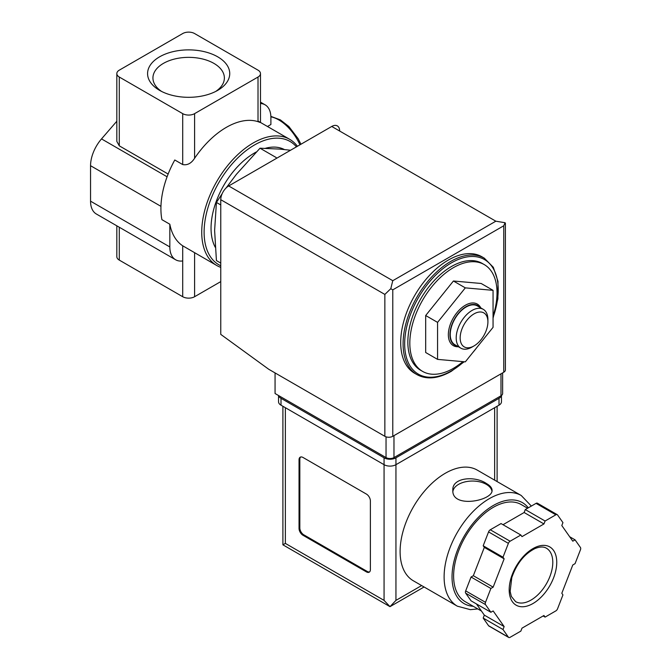 <?xml version="1.0" encoding="UTF-8"?>
<svg xmlns="http://www.w3.org/2000/svg" width="671" height="671" viewBox="0 0 671 671"><rect width="100%" height="100%" fill="white"/><g stroke="black" fill="none" stroke-linecap="round" stroke-linejoin="round"><path stroke-width="1.01" d="M260.482 103.519A28.031 16.179 120 0 1 265.095 104.819A28.031 16.179 120 0 1 270.899 117.651L270.899 124.512L267.469 126.492M220.759 267.368A72.871 42.072 -60 0 1 216.825 265.54A72.871 42.072 -60 0 1 216.825 181.396A72.871 42.072 -60 0 1 289.696 139.325A72.871 42.072 -60 0 1 297.421 146.278M258.016 121.082C261.304 122.759 261.304 122.952 258.016 121.669A72.871 42.072 -60 0 0 194.598 158.281C191.294 163.372 187.326 165.469 182.705 164.563L174.779 159.992A72.871 42.072 -60 0 0 161.904 219.652L169.83 224.231A72.871 42.072 120 0 0 182.705 245.796L216.825 265.54M462.931 361.644A61.657 35.597 -60 0 1 453.42 368.337A61.657 35.597 -60 0 1 422.596 371.399A61.657 35.597 -60 0 1 422.596 300.197A61.657 35.597 -60 0 1 484.252 264.6A61.657 35.597 -60 0 1 493.059 316.083M425.682 315.521L425.682 352.51L437.567 359.379L465.313 361.854L493.059 327.339L493.059 290.342L481.166 283.481L453.42 281.006L425.682 315.521L437.567 322.382L437.567 359.379M222.176 193.651L216.423 202.441L214.619 230.463L216.423 260.574L220.759 263.082M216.423 202.441L220.759 204.949M290.535 150.254L280.017 149.105L260.021 148.207L276.226 157.559M260.021 148.207L236.418 174.284L226.152 187.897M161.636 91.466A35.722 20.625 180 0 1 152.946 78.432A35.722 20.625 180 0 1 174.619 59.014A35.722 20.625 180 0 1 213.915 63.393A35.722 20.625 180 0 1 224.366 78.432A35.722 20.625 180 0 1 215.676 91.466M217.706 56.825A41.082 23.72 180 0 1 217.706 90.367A41.082 23.72 180 0 1 159.606 90.367A41.082 23.72 180 0 1 159.606 56.825A41.082 23.72 180 0 1 217.706 56.825M182.705 33.55L119.287 70.161A8.404 4.856 0 0 0 116.829 73.6A8.404 4.856 0 0 0 119.287 77.031L182.705 113.642A8.404 4.856 0 0 0 194.598 113.642L258.016 77.031A8.404 4.856 0 0 0 260.482 73.6A8.404 4.856 0 0 0 258.016 70.161L194.598 33.55A8.404 4.856 0 0 0 182.705 33.55M116.829 225.825L116.829 256.666A8.404 4.856 0 0 0 119.287 260.105L182.705 296.716A8.404 4.856 0 0 0 194.598 296.716L220.759 281.61M168.136 174.041L119.287 145.842L116.829 141.405L116.829 73.6M116.829 121.225L101.514 138.914A28.031 16.179 120 0 0 90.551 165.703L90.551 201.174A28.031 16.179 120 0 0 96.356 214.007L175.634 259.769A28.031 16.179 120 0 0 182.705 260.944L182.705 296.716M169.83 224.231L169.83 246.945A28.031 16.179 120 0 0 175.634 259.769M182.705 245.796L182.705 260.944M220.759 265.758A71.185 41.099 -60 0 1 221.615 178.025A71.185 41.099 -60 0 1 296.448 146.832M215.223 247.222A61.38 35.437 -60 0 1 256.288 151.99M265.515 148.274A61.38 35.437 -60 0 1 284.353 149.532M422.596 371.399L420.616 370.249A61.657 35.597 -60 0 1 420.616 299.056A61.657 35.597 -60 0 1 482.273 263.451L484.252 264.6M417.018 374.644L414.636 373.277A67.268 38.834 -60 0 1 414.636 295.601A67.268 38.834 -60 0 1 481.904 256.767L484.286 258.142A67.268 38.834 -60 0 0 417.018 296.976A67.268 38.834 -60 0 0 417.018 374.644C426.672 379.861 438.071 378.763 451.214 371.373L464.223 361.761M493.059 290.342L465.313 287.867L453.42 281.006M465.313 287.867L437.567 322.382M480.797 307.905A23.988 13.848 120 0 0 465.313 305.271A23.988 13.848 120 0 0 448.723 330.342A23.988 13.848 120 0 0 458.368 346.739M472.057 347.058L474.036 345.917A19.618 11.323 -60 0 1 460.163 337.907A19.618 11.323 -60 0 1 474.036 313.877A19.618 11.323 -60 0 1 487.909 321.887A19.618 11.323 -60 0 1 474.036 345.917L472.057 347.058A22.42 12.942 -60 0 1 460.843 348.174A22.42 12.942 -60 0 1 460.843 322.281A22.42 12.942 -60 0 1 483.263 309.331A22.42 12.942 -60 0 1 487.909 319.597L487.909 321.887M460.843 348.174L454.896 344.735A22.42 12.942 -60 0 1 454.896 318.842A22.42 12.942 -60 0 1 477.316 305.901L483.263 309.331M457.152 346.035A22.873 13.202 -60 0 1 454.67 318.717A22.873 13.202 -60 0 1 479.572 307.201M275.06 372.917L275.06 393.516L386.043 457.588A5.603 3.238 0 0 0 393.969 457.588L500.985 395.806A5.603 3.238 0 0 0 502.629 393.516L502.629 372.883M392.778 280.696L495.835 221.195L505.045 222.722L503.762 225.775L392.778 289.847L390.782 288.698L392.778 280.696L228.685 185.959A11.214 6.475 120 0 0 220.759 199.69L220.759 334.384L268.719 369.26L384.852 436.309A5.603 3.238 0 0 0 392.778 436.309L503.762 372.229A5.603 3.238 0 0 0 505.406 369.947L505.406 223.292M228.685 185.959L331.742 126.458A11.214 6.475 120 0 1 339.669 131.038M505.045 222.722L505.422 223.292M390.782 288.698L384.852 294.426L384.852 436.309M477.249 470.103A63.904 36.897 120 0 0 413.344 506.991A63.904 36.897 120 0 0 413.344 580.784L457.345 606.181A63.904 36.897 -60 0 1 457.345 532.397A63.904 36.897 -60 0 1 521.241 495.5L477.249 470.103M486.324 483.447C475.051 475.647 451.986 477.375 452.833 490.182C451.633 508.995 493.244 500.608 492.069 490.182C491.96 487.825 490.048 485.578 486.324 483.447M476.444 603.925L484.319 615.131L483.187 618.066L488.563 625.716A2.801 1.619 120 0 0 488.874 626.009L508.693 637.45A2.801 1.619 120 0 0 510.094 637.307L520.855 631.101L521.988 628.165L543.955 615.483L545.095 617.102L555.848 610.895A2.801 1.619 120 0 0 557.567 608.756L562.944 594.9L561.812 593.281L572.791 564.974L575.064 563.657L580.449 549.792A2.801 1.619 120 0 0 580.449 547.511L575.064 539.853L572.791 541.17L561.812 525.544L562.944 522.608L557.567 514.959A2.801 1.619 120 0 0 557.249 514.665A2.801 1.619 120 0 0 555.848 514.808L545.095 521.015L543.955 523.95L521.988 536.632L520.855 535.013L510.094 541.22A2.801 1.619 120 0 0 508.383 543.359L502.998 557.215L504.139 558.834L493.16 587.15L490.878 588.459L485.502 602.323A2.801 1.619 120 0 0 485.502 604.613L490.878 612.262L493.16 610.945L504.139 626.571L502.998 629.507L508.383 637.156A2.801 1.619 120 0 0 508.693 637.45M520.855 535.013L501.036 523.573L490.275 529.78A2.801 1.619 120 0 0 488.563 531.918L483.187 545.775L484.319 547.393L473.34 575.71L471.059 577.018L465.682 590.883A2.801 1.619 120 0 0 465.682 593.172L471.059 600.822L490.878 612.262M537.748 503.518A2.801 1.619 120 0 0 537.437 503.225A2.801 1.619 120 0 0 536.037 503.367L525.276 509.574L524.143 512.51L503.007 524.714M424.089 586.982L390.002 606.659L282.902 544.827L285.368 543.401L384.064 600.386L390.002 606.659L395.949 600.386L421.631 585.565M370.384 500.952A5.603 3.238 -120 0 0 366.425 494.091L303.007 457.471A5.603 3.238 -120 0 0 300.205 457.194A5.603 3.238 -120 0 0 299.04 459.761L299.04 528.413A5.603 3.238 -120 0 0 303.007 535.282L366.425 571.893A5.603 3.238 -120 0 0 369.226 572.17A5.603 3.238 -120 0 0 370.384 569.604L370.384 500.952M278.624 395.571A8.404 4.856 0 0 0 281.006 398.322L384.064 457.815A8.404 4.856 0 0 0 395.949 457.815L499.006 398.322A8.404 4.856 0 0 0 501.388 395.546M278.54 395.521L278.54 401.753A8.404 4.856 0 0 0 281.006 405.183L384.064 464.684A8.404 4.856 0 0 0 395.949 464.684L499.006 405.183A8.404 4.856 0 0 0 501.472 401.753L501.472 395.487M481.442 611.029L465.229 601.677A56.054 32.359 -60 0 1 465.229 536.951A56.054 32.359 -60 0 1 521.283 504.584L527.599 508.232M543.124 615.97L545.095 617.102M483.187 618.066L502.998 629.507M484.319 615.131L504.139 626.571M471.059 577.018L490.878 588.459M473.34 575.71L493.16 587.15M484.319 547.393L504.139 558.834M483.187 545.775L502.998 557.215M524.143 512.51L543.955 523.95M525.276 509.574L545.095 521.015M569.687 536.75L575.064 539.853M300.625 457.018A5.603 3.238 -120 0 0 299.836 459.308L299.836 527.96A5.603 3.238 -120 0 0 303.795 534.821L367.213 571.44A5.603 3.238 -120 0 0 369.595 571.893M491.952 491.138A19.618 11.323 0 0 0 486.324 484.361A19.618 11.323 0 0 0 465.749 481.728A19.618 11.323 0 0 0 452.908 491.373M119.287 227.243L119.287 260.105M119.287 77.031L119.287 145.842M167.096 176.775L101.514 138.914M169.83 246.945L90.551 201.174M160.948 206.341L90.551 165.703M182.705 113.642L182.705 164.563M194.598 113.642L194.598 158.281M258.016 77.031L258.016 121.669M194.598 252.707L194.598 296.716M463.887 361.728A66.144 38.188 -60 0 1 451.44 370.862A66.144 38.188 -60 0 1 405.25 335.022A66.144 38.188 -60 0 1 465.976 257.127A66.144 38.188 -60 0 1 493.059 317.467M477.081 347.217A66.144 38.188 -60 0 1 472.493 352.921M299.937 144.819A36.435 21.036 -120 0 0 270.883 116.804M503.762 225.775L503.762 372.229M392.778 289.847L392.778 436.309M384.852 294.426L220.759 199.69M495.835 221.195L331.742 126.458M500.985 395.806L500.985 373.831M386.043 457.588L386.043 436.829M393.969 457.588L393.969 435.622M285.368 543.401L285.368 407.7M384.064 600.386L384.064 457.815M499.006 405.183L499.006 398.322M281.006 405.183L281.006 398.322M395.949 600.386L395.949 457.815M494.644 480.142L494.644 407.7M473.24 606.299A58.293 33.659 -60 0 1 463.426 537.505A58.293 33.659 -60 0 1 528.303 507.83M488.563 625.716L508.383 637.156M465.682 593.172L485.502 604.613M465.682 590.883L485.502 602.323M488.563 531.918L508.383 543.359M490.275 529.78L510.094 541.22M536.037 503.367L555.848 514.808M530.996 600.084A30.832 17.798 -60 0 1 515.58 601.619L511.352 596.444L510.153 591.411L511.797 577.605C516.72 563.531 524.462 553.852 535.005 548.559C539.82 546.622 543.619 546.504 546.404 548.215A30.832 17.798 -60 0 1 551.134 572.917A30.832 17.798 -60 0 1 530.996 600.084M532.975 603.523A33.634 19.417 -60 0 1 512.376 574.217A33.634 19.417 -60 0 1 553.567 550.438A33.634 19.417 -60 0 1 532.975 603.523M299.836 459.308L299.04 459.761M299.836 527.96L299.04 528.413M303.795 534.821L303.007 535.282M367.213 571.44L366.425 571.893M289.696 139.325L260.482 122.457L260.482 73.6M265.095 104.819L260.482 102.151M469.885 356.175L479.597 344.08M493.059 318.121L497.882 298.863L497.991 281.35L493.319 267.301L484.286 258.142M300.952 144.231L298.167 138.746L288.882 126.534L280.361 119.874L270.866 116.377M497.11 481.568L497.11 406.282M282.902 544.827L282.902 406.282M531.357 506.068L521.241 495.5M457.345 606.181L470.363 609.662L477.802 608.933M537.437 503.225L557.249 514.665"/></g></svg>
